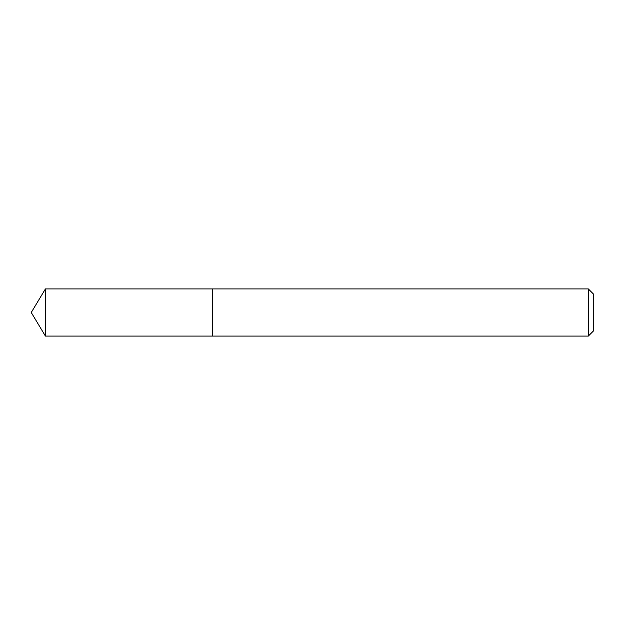 <?xml version="1.0" encoding="UTF-8"?>
<svg xmlns="http://www.w3.org/2000/svg" width="625" height="625" viewBox="0 0 625 625"><rect width="100%" height="100%" fill="white"/><g stroke="black" fill="none" stroke-linecap="round" stroke-linejoin="round"><path stroke-width="0.47" stroke-dasharray="3.12 2.34" d="M212.703 288.914L212.703 336.086L212.703 288.914M588.305 288.914L588.305 336.086M593.75 294.352L593.75 330.648M45.422 288.914L45.422 336.086"/><path stroke-width="0.94" d="M588.305 336.086L593.75 330.648L593.75 294.352L588.305 288.914L45.422 288.914L45.422 336.086L212.703 336.086L212.703 288.914L212.703 336.086L588.305 336.086L588.305 288.914M45.422 336.086L31.25 312.5L45.422 288.914"/></g></svg>
